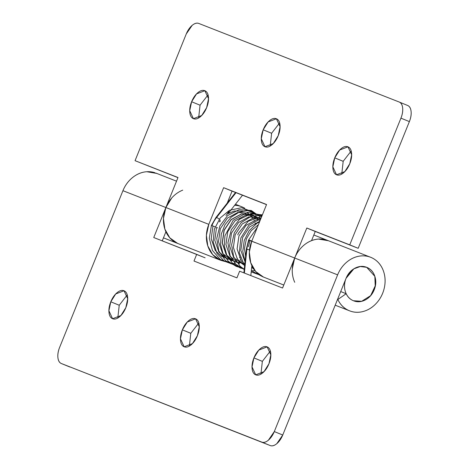 <?xml version="1.0" encoding="UTF-8"?>
<svg xmlns="http://www.w3.org/2000/svg" width="469" height="469" viewBox="0 0 469 469"><rect width="100%" height="100%" fill="white"/><g stroke="black" fill="none" stroke-linecap="round" stroke-linejoin="round"><path stroke-width="0.7" d="M270.361 351.046L262.353 361.365L253.911 357.911L258.841 350.067L267.142 346.878L270.83 354.851L268.942 363.803C270.502 359.934 271.105 356.346 270.742 353.04C270.379 349.727 269.159 347.67 267.084 346.855C265.008 346.04 262.687 346.714 260.113 348.872C257.545 351.029 255.476 354.042 253.911 357.911C252.351 361.781 251.753 365.369 252.111 368.675C252.474 371.987 253.694 374.045 255.769 374.86C257.844 375.675 260.166 375.001 262.74 372.843C265.313 370.686 267.377 367.673 268.942 363.803L264.018 371.647L255.711 374.837L252.023 366.864L253.911 357.911L262.364 361.341M198.803 322.994L190.795 333.307L182.353 329.854L187.278 322.015L195.579 318.82L199.272 326.793L197.379 335.745C198.944 331.882 199.542 328.294 199.178 324.982C198.815 321.675 197.601 319.612 195.526 318.797C193.451 317.982 191.123 318.656 188.556 320.814C185.982 322.977 183.912 325.99 182.353 329.854C180.788 333.723 180.19 337.311 180.553 340.623C180.917 343.929 182.136 345.993 184.206 346.802C186.281 347.617 188.608 346.943 191.176 344.785C193.75 342.628 195.819 339.615 197.379 335.745L192.454 343.589L184.153 346.784L180.459 338.806L182.353 329.854L190.801 333.283M127.24 294.937L119.232 305.249L110.79 301.801L115.714 293.957L124.021 290.762L127.709 298.741L125.821 307.693C127.38 303.824 127.978 300.236 127.621 296.924C127.257 293.617 126.038 291.554 123.963 290.739C121.887 289.93 119.566 290.598 116.992 292.762C114.418 294.919 112.355 297.932 110.79 301.801C109.23 305.665 108.626 309.253 108.99 312.565C109.353 315.872 110.573 317.935 112.648 318.75C114.723 319.565 117.045 318.891 119.618 316.727C122.192 314.57 124.256 311.557 125.821 307.693L120.891 315.531L112.589 318.727L108.902 310.748L110.79 301.801L119.232 305.249L117.807 318.005M346.169 293.711L340.705 291.566L346.169 293.711L337.827 299.509L346.192 293.717C347.787 297.082 350.185 299.421 353.397 300.735C350.214 299.386 347.81 297.053 346.192 293.717M326.758 240.105A28.767 24.318 111.4 0 0 294.684 258.026L337.621 274.857A28.767 24.318 -68.6 0 1 369.695 256.936A28.767 24.318 -68.6 0 1 382.921 292.55A28.767 24.318 -68.6 0 1 349.352 310.736L335.2 305.19L349.352 310.736A28.767 24.318 -68.6 0 1 337.827 299.509C340.377 304.897 344.223 308.637 349.352 310.736C353.907 312.594 358.679 312.805 363.674 311.352C368.669 309.903 373.048 307.043 376.8 302.775C380.558 298.501 383.062 293.535 384.31 287.884C385.559 282.232 385.348 276.839 383.665 271.709C381.989 266.58 379.134 262.576 375.094 259.697C371.055 256.819 366.512 255.552 361.476 255.898C356.434 256.244 351.744 258.138 347.4 261.591C343.062 265.044 339.802 269.464 337.621 274.857L274.306 431.568L268.403 440.174C265.952 442.232 263.736 442.871 261.761 442.097L61.392 363.539C59.416 362.766 58.256 360.802 57.91 357.654C57.564 354.5 58.133 351.082 59.622 347.4L122.937 190.69L165.874 207.521A28.767 24.318 -68.6 0 1 182.728 190.15M171.713 198.018L165.874 207.521L163.464 218.431L164.848 229.083L169.813 237.847L177.604 243.399L163.458 237.853L177.604 243.399A28.767 24.318 -68.6 0 1 166.079 232.173L165.797 232.061L166.073 232.173A28.767 24.318 111.4 0 0 177.604 243.399L220.541 260.236L177.604 243.399A28.767 24.318 111.4 0 1 165.874 207.521L153.75 237.531L196.687 254.368L193.99 261.034L236.927 277.871L239.624 271.199L282.561 288.03L294.684 258.026L337.621 274.857L274.306 431.568A14.387 7.686 112.2 0 1 261.761 442.097L270.203 445.55C272.178 446.324 274.394 445.685 276.839 443.627L282.748 435.021L346.063 278.31L353.866 268.825L360.262 266.527L366.694 267.324L374.842 276.341L375.446 285.404L370.651 295.64L361.669 301.297L353.397 300.735C356.241 301.895 359.225 302.024 362.344 301.121C365.468 300.213 368.206 298.425 370.551 295.757L375.241 286.453L374.842 276.341C373.793 273.134 372.005 270.631 369.484 268.831C366.957 267.037 364.12 266.245 360.972 266.456C357.818 266.673 354.886 267.858 352.178 270.015L346.063 278.31L282.748 435.021L274.306 431.568L282.748 435.021A14.387 7.686 -67.8 0 1 270.203 445.55L61.392 363.539A14.387 7.686 112.2 0 1 59.622 347.4L122.937 190.69L165.874 207.521L153.75 237.531L205.129 257.815L196.687 254.368L193.99 261.034L236.927 277.871L239.624 271.199L282.561 288.03L294.684 258.026C296.865 252.633 300.125 248.207 304.463 244.759C308.807 241.306 313.497 239.407 318.539 239.061L328.517 240.767M155.01 172.768A28.767 24.318 111.4 0 0 122.937 190.69C125.117 185.296 128.377 180.876 132.721 177.423C137.059 173.97 141.749 172.07 146.791 171.73L156.769 173.43M162.239 240.861L165.903 231.797L162.239 240.861M190.783 333.33L189.37 346.063M262.347 361.382L260.934 374.121M69.834 366.993L61.392 363.539L69.834 366.993M351.193 150.995L343.179 161.307L334.743 157.86L339.667 150.016L347.969 146.826L351.662 154.799L349.768 163.751C348.203 167.615 346.14 170.628 343.566 172.791C340.992 174.949 338.671 175.623 336.595 174.808C334.52 173.993 333.301 171.935 332.937 168.623C332.58 165.311 333.178 161.723 334.743 157.86C336.302 153.99 338.372 150.977 340.94 148.82C343.513 146.662 345.835 145.988 347.91 146.803C349.985 147.612 351.205 149.675 351.568 152.988C351.932 156.294 351.328 159.882 349.768 163.751L344.844 171.59L336.537 174.785L332.849 166.812L334.743 157.86L343.173 161.33M279.63 122.937L271.621 133.255L263.179 129.802L268.104 121.958L276.411 118.768L280.099 126.741L278.205 135.693C276.646 139.563 274.576 142.576 272.002 144.733C269.435 146.891 267.107 147.565 265.038 146.75C262.962 145.935 261.743 143.877 261.38 140.565C261.016 137.259 261.614 133.671 263.179 129.802C264.739 125.932 266.808 122.919 269.382 120.762C271.95 118.604 274.277 117.93 276.352 118.745C278.428 119.56 279.647 121.618 280.005 124.93C280.368 128.236 279.77 131.824 278.205 135.693L273.28 143.537L264.979 146.727L261.286 138.754L263.179 129.802L271.61 133.272M208.066 94.879L200.058 105.197L191.616 101.744L196.546 93.906L204.847 90.71L208.535 98.683L206.647 107.636C205.082 111.505 203.018 114.518 200.445 116.675C197.871 118.833 195.55 119.507 193.474 118.692C191.399 117.883 190.179 115.82 189.816 112.513C189.458 109.201 190.056 105.613 191.616 101.744C193.181 97.88 195.245 94.867 197.818 92.704C200.392 90.546 202.714 89.872 204.789 90.687C206.864 91.502 208.084 93.566 208.447 96.872C208.811 100.184 208.207 103.772 206.647 107.636L201.723 115.48L193.416 118.675L189.728 110.696L191.616 101.744L200.058 105.197L198.639 117.954M323.669 239.319C319.776 238.651 315.866 239.043 311.926 240.509A28.767 24.318 -68.6 0 1 328.171 240.638M283.774 285.023L263.754 277.179M234.594 205.346A28.767 24.318 -68.6 0 1 242.098 206.888A28.767 24.318 111.4 0 0 234.594 205.346M266.515 204.636L232.073 191.129L227.254 203.059L232.073 191.129L223.631 187.682L266.568 204.513L251.747 241.189L294.684 258.026L306.808 228.016L349.745 244.853L400.936 118.153C402.425 114.465 402.994 111.047 402.648 107.899C402.302 104.745 401.142 102.781 399.166 102.008L198.797 23.45C196.822 22.676 194.606 23.315 192.161 25.373L186.252 33.979L135.06 160.679L177.997 177.517L165.874 207.521L208.811 224.358L223.631 187.682L208.811 224.358L165.874 207.521L177.997 177.517L135.06 160.679L186.252 33.979A14.387 7.686 112.2 0 1 198.797 23.45L399.166 102.008A14.387 7.686 112.2 0 1 400.936 118.153L409.378 121.6L358.187 248.3L315.25 231.469L311.539 240.656L315.25 231.469L306.808 228.016L358.187 248.3L349.745 244.853L400.936 118.153L409.378 121.6L358.187 248.3L306.808 228.016L294.684 258.026L251.747 241.189A28.767 24.318 111.4 0 0 263.478 277.068L255.687 271.516L250.722 262.746L249.338 252.099L251.747 241.189L266.568 204.513L223.631 187.682L266.515 204.636M177.95 177.64L135.06 160.679L177.95 177.64M407.608 105.461C409.584 106.234 410.744 108.198 411.09 111.346C411.436 114.5 410.867 117.918 409.378 121.6A14.387 7.686 -67.8 0 0 407.608 105.461L399.166 102.008M343.191 161.289L341.76 174.063M271.627 133.231L270.197 146.006M220.541 260.236A28.767 24.318 -68.6 0 1 208.811 224.358L206.401 235.268L207.785 245.914L212.75 254.685L220.541 260.236L224.774 261.462M294.714 282.297A28.767 24.318 -68.6 0 1 294.684 258.026L292.275 268.936M244.712 208.172L242.098 206.888M353.397 300.735A17.98 15.196 -68.6 0 1 346.063 278.31A17.98 15.196 -68.6 0 1 366.864 267.389A17.98 15.196 -68.6 0 1 374.198 289.813A17.98 15.196 -68.6 0 1 353.397 300.735C349.511 299.146 346.849 296.162 345.419 291.782C343.988 287.403 344.205 282.913 346.063 278.31C347.922 273.708 350.882 270.337 354.945 268.209C359.008 266.075 362.983 265.8 366.864 267.389C370.75 268.977 373.412 271.961 374.842 276.341C376.273 280.72 376.062 285.211 374.198 289.813C372.339 294.415 369.379 297.786 365.316 299.92C361.253 302.048 357.278 302.323 353.397 300.735M211.941 225.583A28.767 24.318 -68.6 0 1 216.602 217.493A3.594 0.639 -142 0 0 215.975 217.534A3.594 0.639 38 0 1 216.602 217.493L236.018 192.677L216.602 217.493A3.594 0.639 38 0 1 219.269 219.181A3.594 0.639 -142 0 0 216.602 217.493A28.767 24.318 111.4 0 0 211.941 225.583L215.136 226.861L211.419 225.39L215.998 217.44L235.526 192.483M219.691 221.063A3.594 0.639 -142 0 0 220.237 221.403A3.594 0.639 38 0 1 219.691 221.063M255.265 242.655L249.15 240.175A28.767 24.318 111.4 0 0 246.882 249.244A3.594 0.598 6 0 0 249.526 249.807A3.594 0.598 -174 0 1 246.882 249.244A3.594 0.598 -174 0 1 246.436 248.81A3.594 0.598 6 0 0 246.882 249.244A28.767 24.318 -68.6 0 1 249.15 240.175L248.664 239.993M228.954 211.736L225.988 215.523L228.954 211.736M244.378 273.064L246.882 249.244L244.378 273.064M251.806 241.054L248.693 239.811L251.806 241.054M244.871 263.478L234.371 261.749L226.351 254.773L222.347 243.13L224.182 230.267L231.281 219.598L241.652 213.952L251.853 214.573L259.961 220.858M219.504 221.89L220.242 220.002L219.504 221.89M225.12 213.882L228.169 211.677C229.054 211.273 229.218 211.484 228.661 212.31L227.465 213.864L234.213 211.032L242.737 211.126M228.057 259.322L218.765 251.8L214.773 240.234L216.543 227.436L214.773 240.234L218.765 251.8L224.422 257.44L231.938 260.371M240.157 259.99L240.738 259.838M258.032 222.634L257.815 222.189M252.017 214.638L241.512 213.893L231.135 219.539L224.041 230.209L222.206 243.071L226.205 254.72L231.868 260.359L239.383 263.291M250.036 240.562L248.453 246.671L250.036 240.562M216.543 227.436L217.569 227.887L216.543 227.436M212.967 226.035L211.191 238.832L215.189 250.399L221.896 256.684M228.286 258.958L228.954 259.058M230.343 259.187L231.844 259.216M237.068 258.46L237.42 258.36M239.542 257.622L240.275 257.317M255.435 223.701L255.183 222.986M254.403 221.122L254.046 220.407M252.926 218.525L251.372 216.496M251.173 216.279L249.83 214.949M249.08 214.315L248.195 213.653M253.495 268.631L251.712 267.178M245.932 258.29L244.437 248.611L246.366 238.961L251.208 230.678L258.407 224.71M245.445 262.904L240.814 250.37L242.649 237.502L249.602 226.967L259.797 221.262M242.086 261.913L241.089 260.553L237.091 248.91L238.926 236.042L246.02 225.378L256.396 219.732L260.606 219.263M253.043 267.905L251.648 267.811M245.129 265.941L237.373 259.093L233.369 247.45L235.204 234.588L242.303 223.918L252.674 218.273L260.993 218.314M252.187 266.339L251.794 266.374M245.135 265.859L233.65 257.639L229.646 245.991L231.481 233.128L238.58 222.458L248.951 216.813L261.01 218.261M239.225 263.695L229.927 256.18L225.929 244.531L227.764 231.668L234.858 220.999L245.234 215.353L253.383 215.353L260.67 219.111M245.398 263.338L234.547 261.837L226.205 254.72L222.206 243.071L224.041 230.209L231.135 219.539L241.512 213.893L253.764 215.447M231.78 260.782L222.488 253.26L218.484 241.611L220.319 228.749L227.418 218.079L237.789 212.434L248.294 213.178M248.711 240.017L251.742 241.207M228.169 211.677L228.895 211.513L228.661 212.31L227.465 213.864M370.633 257.276L327.696 240.445M349.569 310.824L335.2 305.19M177.839 243.493L163.458 237.853M155.948 173.108L176.52 181.175M69.775 366.969L61.333 363.516M327.145 240.228L313.82 235.004M220.817 260.342L177.886 243.511M227.946 201.336L228.444 201.529M235.432 204.273L241.822 206.776M407.667 105.484L399.225 102.031M243.88 272.87L246.401 248.881L248.629 239.976M248.693 239.811L257.393 227.225M261.192 275.965L251.343 270.701M245.053 261.731L242.784 251.331L244.232 240.486L249.15 230.701L256.789 223.402L259.58 221.814M259.515 274.916L251.214 271.914M244.607 265.958L239.307 252.768L240.878 237.906L248.781 225.39L260.905 218.519M237.73 234.916L238.533 233.111L248.271 221.221L261.749 216.438M244.261 269.282L240.216 266.357L233.673 256.836L231.61 244.912L234.301 232.776L241.177 222.623L251.132 216.291L262.224 215.253M254.931 270.619L251.331 270.806M244.238 269.511L235.819 264.264L230.132 255.81L227.911 242.784L231.346 229.663L239.571 219.269L250.845 213.905L262.394 214.843M253.565 268.743L252.973 268.872M243.622 268.907L239.929 267.834L232.202 262.904L226.791 255.23L224.293 245.785L224.944 235.749L233.152 220.301L247.439 212.393L262.265 215.16M252.316 266.597L251.753 266.779M239.899 267.447L236.183 266.369L228.444 261.409L223.039 253.694L220.565 244.22L221.257 234.154L224.915 224.868L231.047 217.276L238.95 212.299L247.702 210.593L261.831 216.227M238.205 266.298L225.724 260.87L218.783 250.979L216.748 238.457L219.914 225.829L227.571 215.599L239.102 209.649L251.314 210.499L259.838 216.584M233.967 264.78L224.241 261.11L216.989 253.43L213.172 241.84L214.339 229.224L220.178 217.991L229.529 210.282L241.529 207.72L252.639 211.836L256.121 215.124M235.022 263.455L231.516 263.449L220.366 259.55L212.451 250.505L209.297 238.275L211.419 225.39M251.871 265.677L250.827 275.59M228.344 213.336L242.514 195.227"/></g></svg>
